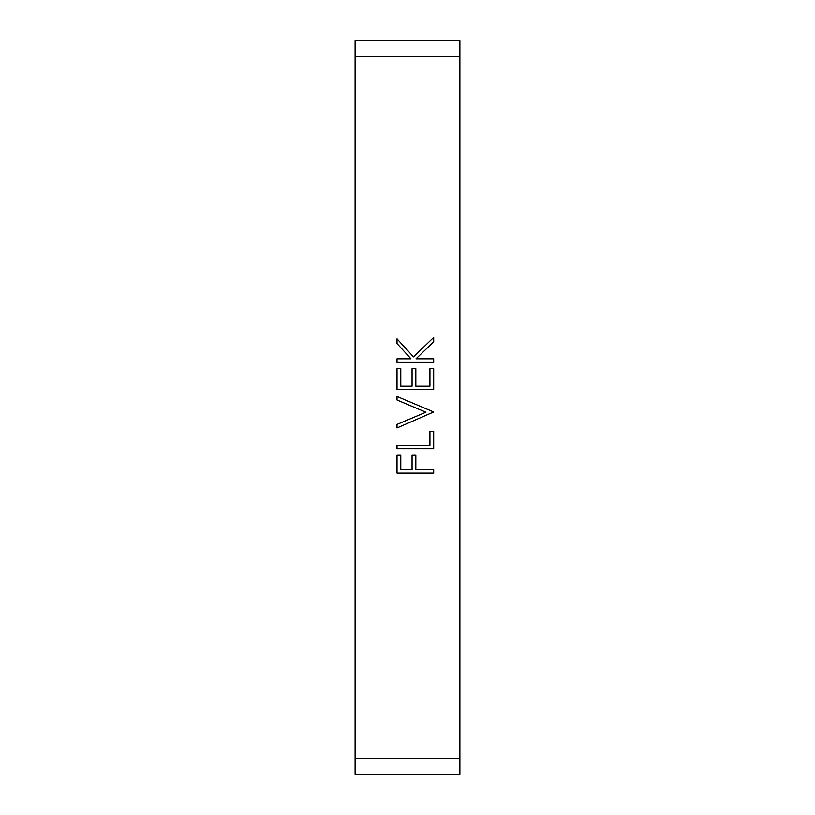 <?xml version="1.0" encoding="UTF-8"?>
<svg xmlns="http://www.w3.org/2000/svg" width="815" height="815" viewBox="0 0 815 815"><rect width="100%" height="100%" fill="white"/><g stroke="black" fill="none" stroke-linecap="round" stroke-linejoin="round"><path stroke-width="1.22" d="M433.692 368.706L433.692 389.397L397.017 389.397L397.017 368.706L400.786 368.706L400.786 386.106L412.064 386.106L412.064 368.706L415.833 368.706L415.833 386.106L429.933 386.106L429.933 368.706L433.692 368.706M433.692 431.247L433.692 448.637L397.017 448.637L397.017 445.347L429.933 445.347L429.933 431.247L433.692 431.247M355.106 758.531L355.106 40.75L459.894 40.75L459.894 774.25L355.106 774.25L355.106 758.531L459.894 758.531M433.692 469.797L433.692 473.087L397.017 473.087L397.017 455.228L400.786 455.228L400.786 469.797L412.064 469.797L412.064 455.228L415.833 455.228L415.833 469.797L433.692 469.797M433.692 411.962L397.017 427.957L397.017 424.432L425.919 412.207L397.017 399.982L397.017 396.447L433.692 411.962M433.692 358.834L433.692 362.125L397.017 362.125L397.017 358.834L410.984 358.834L397.017 343.543L397.017 338.857L413.48 356.878L433.692 337.441L433.692 341.831L415.996 358.834L433.692 358.834M355.106 56.469L459.894 56.469"/></g></svg>
